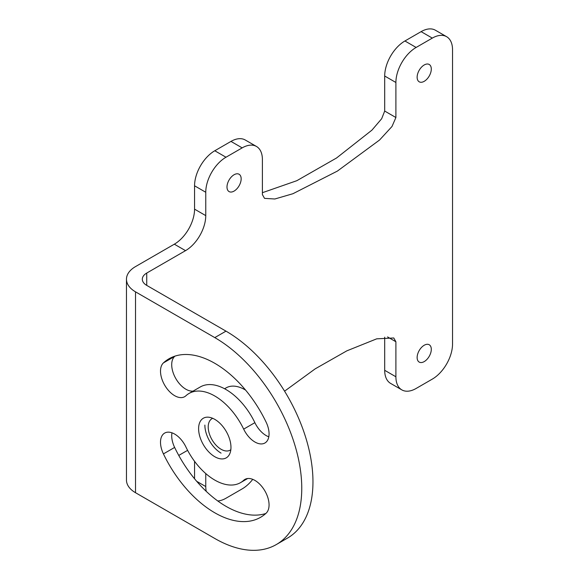 <?xml version="1.0" encoding="UTF-8"?>
<svg xmlns="http://www.w3.org/2000/svg" width="579" height="579" viewBox="0 0 579 579"><rect width="100%" height="100%" fill="white"/><g stroke="black" fill="none" stroke-linecap="round" stroke-linejoin="round"><path stroke-width="0.87" d="M205.762 473.564L205.762 486.555A28.603 16.516 120 0 0 206.247 491.361M217.762 500.965A28.603 16.516 120 0 0 225.984 498.237L242.167 488.893A28.603 16.516 120 0 0 252.741 479.347M178.766 455.427L185.533 451.519A28.603 16.516 -60 0 1 187.654 450.426M284.579 391.172L315.193 368.845L346.85 350.838L376.719 338.831L393.763 337.977L395.898 341.748L395.898 376.777A28.603 16.516 120 0 0 401.819 389.877A28.603 16.516 120 0 0 416.127 388.458L432.303 379.115A28.603 16.516 120 0 0 452.532 344.078L452.532 49.787A28.603 16.516 120 0 0 446.612 36.694A28.603 16.516 120 0 0 432.303 38.105L416.127 47.449A28.603 16.516 120 0 0 395.898 82.486L395.898 117.523L392.005 126.475L379.563 140.017L337.398 171.08L292.931 193.719L274.83 198.995L264.531 198.365L262.396 194.595L262.396 159.565A28.603 16.516 120 0 0 256.475 146.465A28.603 16.516 120 0 0 242.167 147.884L225.984 157.227A28.603 16.516 120 0 0 205.762 192.264L205.762 215.62A28.603 16.516 -60 0 1 185.533 250.649L146.733 273.056L146.733 285.389A15.105 8.721 180 0 1 142.311 279.223A15.105 8.721 180 0 1 146.733 273.056M226.997 187.003A10.009 5.783 -60 0 1 231.368 176.928A10.009 5.783 -60 0 1 239.084 174.25A10.009 5.783 -60 0 1 241.161 178.831A10.009 5.783 -60 0 1 236.789 188.906A10.009 5.783 -60 0 1 229.074 191.591A10.009 5.783 -60 0 1 226.997 187.003M417.133 357.511A10.009 5.783 -60 0 1 421.505 347.436A10.009 5.783 -60 0 1 429.22 344.751A10.009 5.783 -60 0 1 431.297 349.34A10.009 5.783 -60 0 1 426.926 359.414A10.009 5.783 -60 0 1 419.21 362.092A10.009 5.783 -60 0 1 417.133 357.511M417.133 77.231A10.009 5.783 -60 0 1 421.505 67.157A10.009 5.783 -60 0 1 429.22 64.472A10.009 5.783 -60 0 1 431.297 69.053A10.009 5.783 -60 0 1 426.926 79.135A10.009 5.783 -60 0 1 419.21 81.813A10.009 5.783 -60 0 1 417.133 77.231M384.695 337.173L384.695 370.314L395.898 376.777M401.819 389.877L390.622 383.407A28.603 16.516 -60 0 1 384.695 370.314M395.898 117.523L384.695 111.052L384.695 76.015A28.603 16.516 -60 0 1 404.924 40.986L421.107 31.642A28.603 16.516 -60 0 1 435.408 30.224L446.612 36.694M384.695 111.052L381.67 118.731L371.928 130.145L336.558 157.987L296.839 180.691L262.396 192.706M185.533 250.649L174.33 244.186A28.603 16.516 120 0 0 194.558 209.149L194.558 185.794A28.603 16.516 -60 0 1 214.787 150.757L230.97 141.414A28.603 16.516 -60 0 1 245.272 140.002L256.475 146.465M174.33 244.186L135.529 266.586A30.948 17.869 180 0 0 126.468 279.223L126.468 480.085A30.948 17.869 180 0 0 135.529 492.722L214.787 538.477A123.009 71.014 60 0 0 276.284 544.571L287.488 538.101A123.009 71.014 60 0 0 312.964 481.793A123.009 71.014 60 0 0 225.984 331.145L146.733 285.389M194.558 461.325L194.558 478.768M225.984 331.145L214.787 337.608L135.529 291.852A30.948 17.869 180 0 1 126.468 279.223M214.787 337.608A123.009 71.014 60 0 1 301.76 488.263A123.009 71.014 60 0 1 276.284 544.571M185.902 446.959A20.026 11.558 -120 0 0 164.653 433.085A20.026 11.558 -120 0 0 163.43 453.9A91.54 52.848 -120 0 0 260.557 517.322A91.54 52.848 -120 0 0 266.137 513.189A20.026 11.558 -120 0 0 264.241 489.848A20.026 11.558 -120 0 0 244.895 479.412A20.026 11.558 -120 0 0 243.672 480.317A51.488 29.732 -120 0 1 240.531 482.64A51.488 29.732 -120 0 1 185.902 446.959M243.672 429.126A20.026 11.558 -120 0 0 264.914 443A20.026 11.558 -120 0 0 266.137 422.192A91.54 52.848 -120 0 0 169.017 358.77A91.54 52.848 -120 0 0 163.43 362.895A20.026 11.558 -120 0 0 165.333 386.236A20.026 11.558 -120 0 0 184.679 396.68A20.026 11.558 -120 0 0 185.902 395.775A51.488 29.732 -120 0 1 189.043 393.452A51.488 29.732 -120 0 1 243.672 429.126L254.876 422.663A20.026 11.558 -120 0 0 268.801 436.798M198.604 428.699A22.885 13.216 -120 0 0 208.592 451.729A22.885 13.216 -120 0 0 226.23 457.866A22.885 13.216 -120 0 0 230.97 447.386A22.885 13.216 -120 0 0 220.975 424.356A22.885 13.216 -120 0 0 203.345 418.226A22.885 13.216 -120 0 0 198.604 428.699M254.876 422.663A51.488 29.732 -120 0 0 200.24 386.982L189.043 393.452M174.959 356.128A91.54 52.848 -120 0 0 174.634 356.432A20.026 11.558 -120 0 0 175.285 377.624A20.026 11.558 -120 0 0 193.118 391.1M171.97 432.824A20.026 11.558 -120 0 0 174.634 447.429A91.54 52.848 -120 0 0 265.812 513.493M224.587 388.755L226.107 387.879A37.78 21.814 -120 0 1 244.997 389.754A37.78 21.814 60 0 1 245.605 390.108M204.872 425.08A22.885 13.216 -120 0 0 221.055 453.111M230.833 449.688A18.166 10.487 60 0 1 230.138 450.158A18.166 10.487 60 0 1 221.055 449.253A18.166 10.487 -120 0 1 209.185 433.251A18.166 10.487 -120 0 1 211.972 418.697A18.166 10.487 -120 0 1 212.732 418.32M196.708 481.33L205.762 486.555M395.898 341.748L387.546 336.92M421.107 31.642L432.303 38.105M404.924 40.986L416.127 47.449M384.695 76.015L395.898 82.486M230.97 141.414L242.167 147.884M214.787 150.757L225.984 157.227M194.558 185.794L205.762 192.264M205.762 215.62L194.558 209.149M135.529 291.852L135.529 492.722M174.634 356.432L163.43 362.895M174.634 447.429L163.43 453.9M246.285 478.804L243.672 480.317M247.653 478.522L240.531 482.64"/></g></svg>
